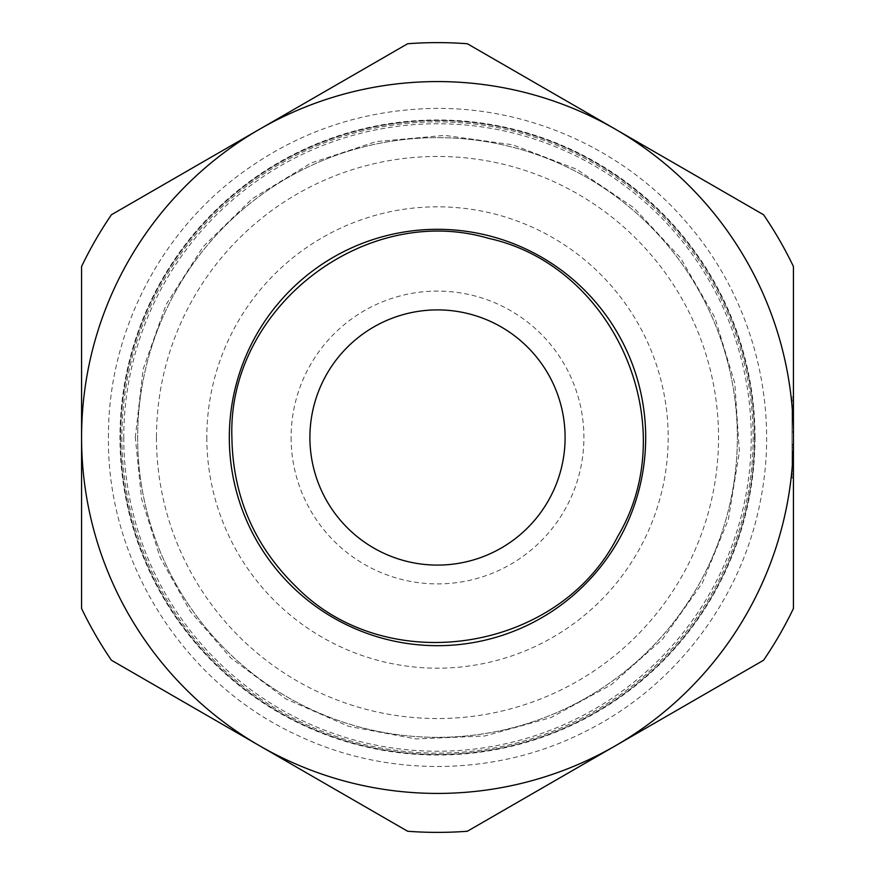 <?xml version="1.0" encoding="UTF-8"?>
<svg xmlns="http://www.w3.org/2000/svg" width="875" height="875" viewBox="0 0 875 875"><rect width="100%" height="100%" fill="white"/><g stroke="black" fill="none" stroke-linecap="round" stroke-linejoin="round"><path stroke-width="0.66" stroke-dasharray="4.38 3.28" d="M259.536 745.741A355.928 355.928 0 0 0 615.464 745.741L763.569 660.242A394.877 394.877 0 0 0 793.428 608.508A394.877 394.877 0 0 1 763.569 660.242L467.37 831.25A394.877 394.877 0 0 1 407.63 831.25A394.877 394.877 0 0 0 467.37 831.25L763.569 660.242A394.877 394.877 0 0 0 793.428 608.508L793.428 266.492A394.877 394.877 0 0 0 763.569 214.758L615.464 129.259A355.928 355.928 0 0 1 793.428 437.5M763.569 214.758A394.877 394.877 0 0 1 793.428 266.492A394.877 394.877 0 0 0 763.569 214.758L467.37 43.75A394.877 394.877 0 0 0 407.63 43.75L111.431 214.758A394.877 394.877 0 0 0 81.572 266.492L81.572 608.508A394.877 394.877 0 0 0 111.431 660.242L407.63 831.25A394.877 394.877 0 0 0 467.37 831.25M137.648 437.5A299.852 299.852 0 0 0 587.431 697.178A299.852 299.852 0 0 0 587.431 177.822A299.852 299.852 0 0 0 137.648 437.5A299.852 299.852 0 0 0 587.431 697.178A299.852 299.852 0 0 0 587.431 177.822A299.852 299.852 0 0 0 137.648 437.5A299.852 299.852 0 0 0 587.431 697.178A299.852 299.852 0 0 0 587.431 177.822A299.852 299.852 0 0 0 137.648 437.5A299.852 299.852 0 0 0 587.431 697.178A299.852 299.852 0 0 0 587.431 177.822A299.852 299.852 0 0 0 137.648 437.5M121.866 437.5A315.634 315.634 0 0 0 595.317 710.85A315.634 315.634 0 0 0 595.317 164.15A315.634 315.634 0 0 0 121.866 437.5A315.634 315.634 0 0 0 595.317 710.85A315.634 315.634 0 0 0 595.317 164.15A315.634 315.634 0 0 0 121.866 437.5M755.027 437.5A317.527 317.527 0 0 1 437.5 755.027A317.527 317.527 0 0 1 119.973 437.5A317.527 317.527 0 0 1 437.5 119.973A317.527 317.527 0 0 1 755.027 437.5M793.428 266.492L793.428 608.508L793.428 266.492M407.63 43.75A394.877 394.877 0 0 1 467.37 43.75A394.877 394.877 0 0 0 407.63 43.75L259.536 129.259M111.431 214.758A394.877 394.877 0 0 0 81.572 266.492L81.572 608.508L81.572 266.492A394.877 394.877 0 0 1 111.431 214.758M81.572 608.508A394.877 394.877 0 0 0 111.431 660.242A394.877 394.877 0 0 1 81.572 608.508M120.52 437.5A316.98 316.98 0 0 0 595.984 712.009A316.98 316.98 0 0 0 595.984 162.991A316.98 316.98 0 0 0 120.52 437.5A316.98 316.98 0 0 0 595.984 712.009A316.98 316.98 0 0 0 595.984 162.991A316.98 316.98 0 0 0 120.52 437.5A316.98 316.98 0 0 0 595.984 712.009A316.98 316.98 0 0 0 595.984 162.991A316.98 316.98 0 0 0 120.52 437.5M793.428 477.881L793.428 397.119L793.428 477.881L792.006 477.881L792.006 397.119L792.006 477.881L793.428 477.881M206.817 437.5A230.683 230.683 0 0 0 552.847 637.273A230.683 230.683 0 0 0 552.847 237.727A230.683 230.683 0 0 0 206.817 437.5M309.903 437.5A127.597 127.597 0 0 0 501.298 548.002A127.597 127.597 0 0 0 501.298 326.998A127.597 127.597 0 0 0 309.903 437.5A127.597 127.597 0 0 0 501.298 548.002A127.597 127.597 0 0 0 501.298 326.998A127.597 127.597 0 0 0 309.903 437.5M793.428 444.423L793.428 410.102L793.428 445.298L793.428 432.064L793.428 444.423L792.006 444.423L792.006 432.064L792.006 456.542L792.006 432.064L792.006 444.423L793.428 444.423M793.428 408.078L793.428 431.922L793.428 400.783L793.428 408.078L792.006 408.078L792.006 405.792L792.006 408.078L792.006 407.444L792.006 408.078L793.428 408.078M793.428 451.402L793.428 474.031L793.428 447.289L793.428 474.031L793.428 451.402L792.006 451.402L793.428 451.402M123.758 437.5A313.742 313.742 0 0 0 594.366 709.209A313.742 313.742 0 0 0 594.366 165.791A313.742 313.742 0 0 0 123.758 437.5M792.006 474.031L792.006 452.277L792.006 474.031L792.006 471.198L792.006 474.031L793.428 474.031L792.006 474.031M792.006 471.198L792.006 447.289L792.006 471.198L793.428 471.198L792.006 471.198M792.006 410.102L792.006 445.298L792.006 410.102L792.006 412.398L792.006 410.102L793.428 410.102L792.006 410.102M792.006 412.398L792.006 431.922L792.006 407.444L792.006 431.922L792.006 412.398L793.428 412.398L792.006 412.398M792.006 405.792L792.006 400.783L792.006 405.792L793.428 405.792L792.006 405.792M792.006 452.277L793.428 452.277L792.006 452.277M792.006 445.298L793.428 445.298L792.006 445.298M792.006 397.119L793.428 397.119L792.006 397.119M291.102 437.5A146.398 146.398 0 0 0 510.705 564.287A146.398 146.398 0 0 0 510.705 310.712A146.398 146.398 0 0 0 291.102 437.5M156.45 437.5A281.05 281.05 0 0 0 578.025 680.892A281.05 281.05 0 0 0 578.025 194.108A281.05 281.05 0 0 0 156.45 437.5M135.297 437.5L143.106 369.261L166.108 304.544L203.142 246.706L252.273 198.713L310.986 163.056L376.217 141.575L444.62 135.384L512.652 144.791L576.811 169.323L633.763 207.703L680.586 257.95L714.853 317.483L734.792 383.206L739.375 451.741L728.361 519.531L702.319 583.089L662.605 639.122L611.275 684.753L550.955 717.598L484.772 735.984L416.15 738.948L348.644 726.348L285.709 698.819L230.628 657.803L190.247 611.264L160.147 557.517L141.575 498.783L135.297 437.5M108.434 437.5C107.811 337.312 156.275 238.405 235.812 177.483C292.327 134.345 356.114 111.377 427.164 108.598C523.797 105.022 620.791 146.989 684.337 219.887C751.056 294.623 780.117 400.87 760.736 499.166C742.569 597.691 676.441 685.77 586.895 730.702C497.908 776.737 387.778 778.466 297.391 735.252C183.892 683.386 107.034 562.275 108.434 437.5M793.428 432.064L792.006 432.064L793.428 432.064M793.428 456.542L792.006 456.542L793.428 456.542M793.428 447.289L792.006 447.289M793.428 407.444L792.006 407.444L793.428 407.444M793.428 431.922L792.006 431.922L793.428 431.922M793.428 400.783L792.006 400.783"/><path stroke-width="1.31" d="M763.569 214.758L615.464 129.259A355.928 355.928 0 0 0 259.536 129.259L407.63 43.75A394.877 394.877 0 0 1 467.37 43.75L763.569 214.758A394.877 394.877 0 0 1 793.428 266.492L793.428 608.508A394.877 394.877 0 0 1 763.569 660.242L467.37 831.25A394.877 394.877 0 0 1 407.63 831.25L111.431 660.242A394.877 394.877 0 0 1 81.572 608.508L81.572 437.5A355.928 355.928 0 0 0 615.464 745.741A355.928 355.928 0 0 0 615.464 129.259A355.928 355.928 0 0 0 81.572 437.5A355.928 355.928 0 0 0 259.536 745.741M259.536 129.259L111.431 214.758A394.877 394.877 0 0 0 81.572 266.492L81.572 437.5A355.928 355.928 0 0 1 259.536 129.259L407.63 43.75M793.428 437.5A355.928 355.928 0 0 1 615.464 745.741L467.37 831.25M229.316 437.5A208.184 208.184 0 0 0 541.592 617.794A208.184 208.184 0 0 0 541.592 257.206A208.184 208.184 0 0 0 229.316 437.5M309.903 437.5A127.597 127.597 0 0 0 501.298 548.002A127.597 127.597 0 0 0 501.298 326.998A127.597 127.597 0 0 0 309.903 437.5M231.897 437.5C227.281 308.164 364.503 201.72 488.633 238.361C615.059 266.055 684.02 425.436 617.663 536.55C559.409 652.116 387.877 679.284 296.756 587.377C254.494 546.35 232.87 496.398 231.897 437.5"/></g></svg>
